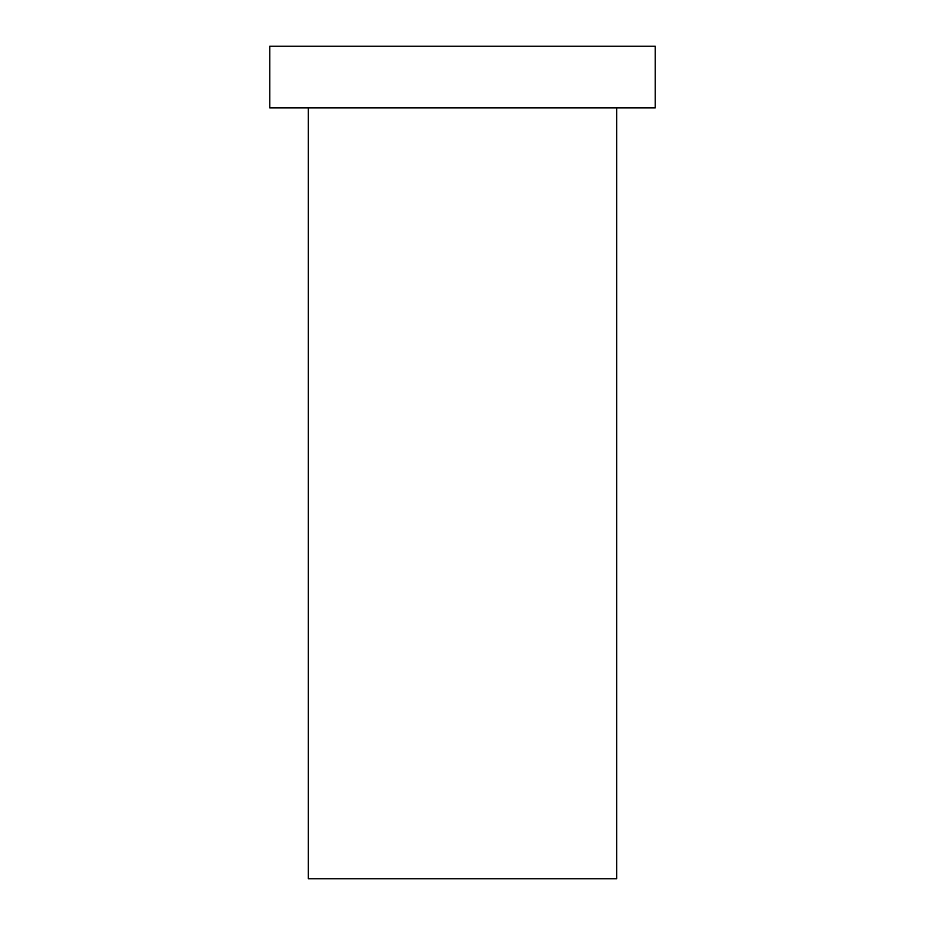 <?xml version="1.0" encoding="UTF-8"?>
<svg xmlns="http://www.w3.org/2000/svg" width="925" height="925" viewBox="0 0 925 925"><rect width="100%" height="100%" fill="white"/><g stroke="black" fill="none" stroke-linecap="round" stroke-linejoin="round"><path stroke-width="1.39" d="M616.663 107.913L616.663 878.75L308.337 878.75L308.337 107.913M655.212 46.25L269.788 46.25L269.788 107.913L655.212 107.913L655.212 46.25"/></g></svg>
